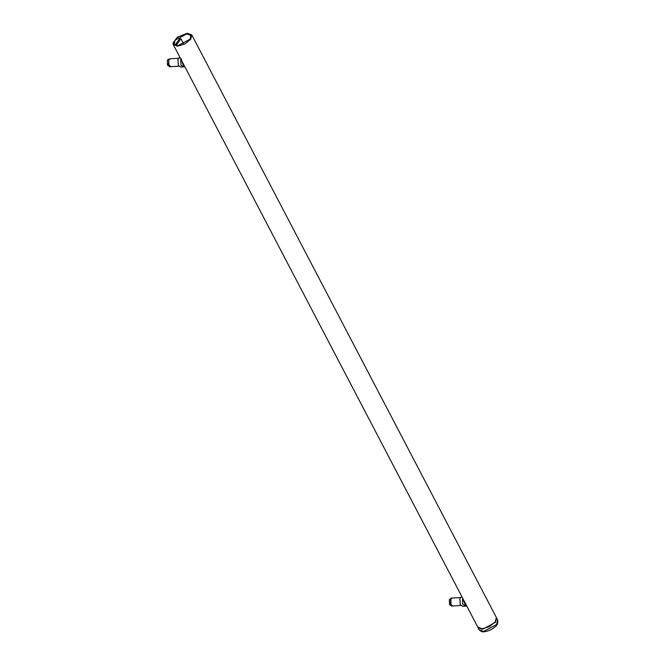 <?xml version="1.0" encoding="UTF-8"?>
<svg xmlns="http://www.w3.org/2000/svg" width="665" height="665" viewBox="0 0 665 665"><rect width="100%" height="100%" fill="white"/><g stroke="black" fill="none" stroke-linecap="round" stroke-linejoin="round"><path stroke-width="1" d="M187.214 33.25L177.272 37.273L172.983 43.059L173.241 44.555L177.63 46.184L184.903 43.948L190.755 39.202L191.769 34.871L187.214 33.25M178.104 37.647L177.763 36.916M172.991 43.084L173.407 43.765M186.815 33.89L190.847 35.353L189.924 39.252L178.195 45.536L174.164 44.073L175.086 40.166L186.815 33.89M191.769 34.871L496.356 617.486L495.334 621.825L489.49 626.563L482.216 628.799L477.827 627.17L173.241 44.555M460.396 597.552L452.433 598.043L450.928 599.065L450.945 604.626L452.923 605.973L460.887 605.482M459.831 598.591L460.271 604.643L462.707 606.314L465.342 606.148L462.616 603.936L462.616 598.076M460.271 604.643L459.889 598.458L461.809 596.547M466.797 606.073L465.683 606.156L462.782 598.392M450.612 599.689L450.903 604.543M452.267 598.059L450.596 599.09L450.646 604.693L452.757 605.973M452.109 598.059L451.119 598.118L449.324 599.697L449.631 604.709L451.601 606.056L452.591 605.99M449.291 599.772L449.582 604.626M178.952 66.201L170.988 66.683L168.819 64.954L168.711 60.332L169.251 59.443L170.506 58.753L178.469 58.262M180.681 58.794L181.038 65.328L183.407 66.866L180.78 67.024L178.411 65.494L177.896 59.31M179.883 57.257L177.954 59.168L178.336 65.361M181.088 58.578L183.748 66.874L184.862 66.791M168.977 65.278L168.677 60.407M170.822 66.691L168.486 64.979L168.918 59.459L170.34 58.778M170.664 66.708L169.675 66.766L167.497 65.037L167.389 60.415L167.929 59.526L170.174 58.778M167.663 65.353L167.356 60.482M180.963 38.761L176.433 44.871L175.078 44.954L179.6 38.844L180.963 38.761L183.698 44.006M176.433 44.871L176.765 45.503M497.661 620.113L496.647 624.452L483.613 631.426L479.141 629.813C481.036 631.567 482.674 632.216 484.045 631.75C487.844 631.368 491.393 629.813 494.694 627.087C497.171 625.541 498.168 623.213 497.669 620.104L496.556 617.985L495.533 622.324L482.499 629.298L478.019 627.677L479.132 629.805M477.811 627.145L478.019 627.685M178.062 37.631L177.721 36.982"/></g></svg>
